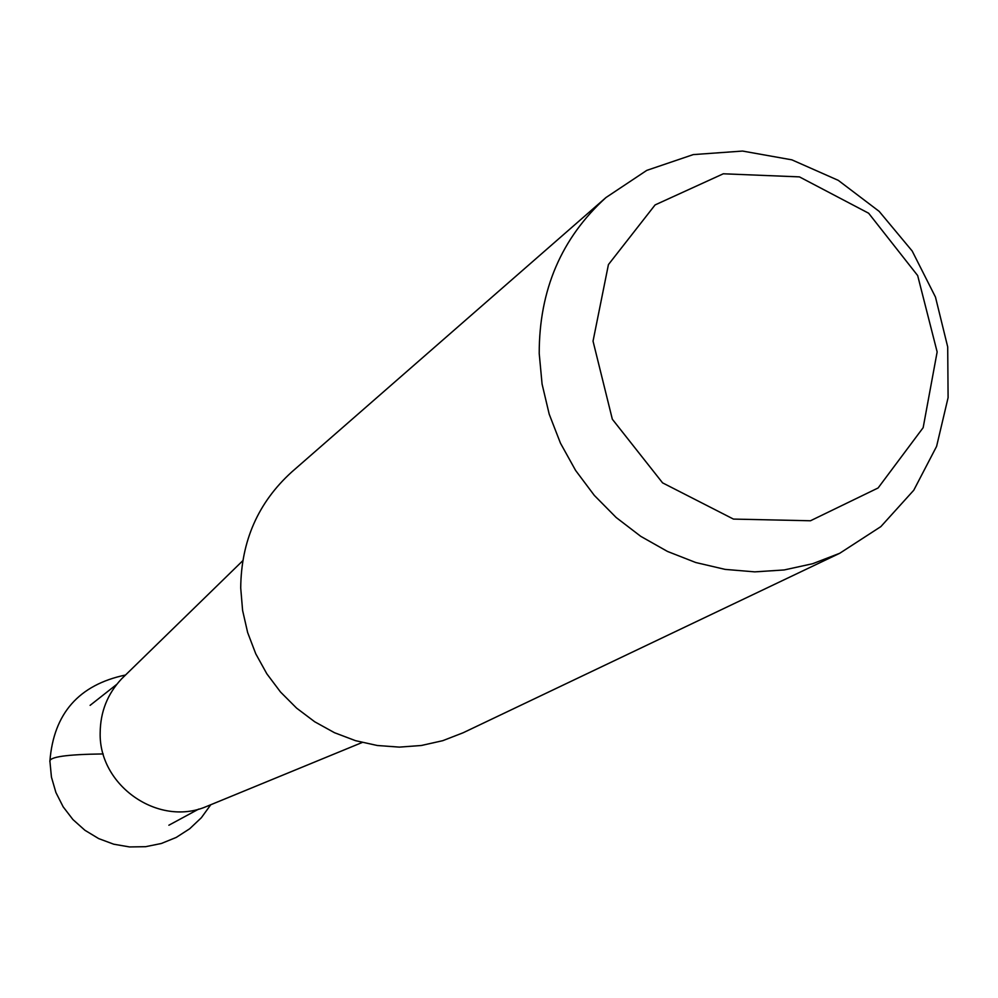 <?xml version="1.0" encoding="UTF-8"?>
<svg xmlns="http://www.w3.org/2000/svg" width="998" height="998" viewBox="0 0 998 998"><rect width="100%" height="100%" fill="white"/><g stroke="black" fill="none" stroke-linecap="round" stroke-linejoin="round"><path stroke-width="1.5" d="M605.986 197.529L291.715 472.004C258.133 502.505 241.142 541.153 240.718 587.959L242.601 610.452L247.654 632.57L255.775 653.827L266.815 673.775L280.513 692.013L296.593 708.118L314.719 721.779L334.48 732.707L355.488 740.666L377.269 745.494L399.375 747.115L421.356 745.494L442.725 740.691L463.072 732.794L839.73 553.279L880.86 526.607L913.769 490.23L936.598 446.368L948.1 397.641L947.701 346.905L935.475 297.08L912.184 251.009L879.151 211.351L838.27 180.351L791.863 159.842L742.562 151.06L693.248 154.603L646.791 170.371L605.986 197.529C561.4 238.06 539.145 290.056 539.219 353.517L542.076 384.055L549.199 414.158L560.452 443.149L575.596 470.42L594.309 495.395L616.178 517.513L640.753 536.338L667.487 551.445L695.806 562.535L725.109 569.384L754.775 571.866L784.166 569.958L812.684 563.708L839.73 553.279M124.75 675.771L121.631 678.815C107.51 693.847 100.361 711.861 100.174 732.831C98.777 785.476 158.021 826.818 205.738 806.808L209.767 805.161M593.037 341.154L612.335 419.222L662.572 482.857L733.455 519.085L810.463 520.769L878.103 487.972L923.162 427.655L937.147 351.932L917.673 275.573L868.634 213.223L799.435 176.883L723.3 173.789L655.087 204.927L608.431 264.582L593.037 341.154M49.9 761.649C48.727 756.958 66.504 754.388 103.206 753.939M116.741 684.379L90.107 705.349M198.689 809.091L168.874 825.221M205.738 806.808L362.174 742.5M121.631 678.815L242.751 560.751M125.536 675.01C78.867 684.803 53.655 713.495 49.9 761.087L51.434 777.08L55.913 792.512L63.173 806.846L72.954 819.583L84.93 830.286L98.677 838.594L113.735 844.208L129.565 846.94L145.621 846.691L161.352 843.485L176.222 837.434L189.707 828.752L201.359 817.724L210.778 804.737"/></g></svg>
